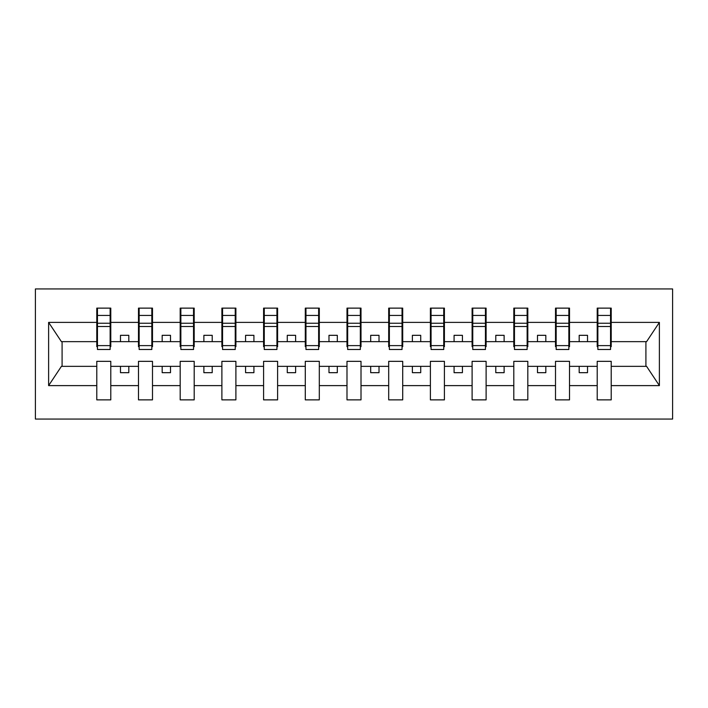 <?xml version="1.0" encoding="UTF-8"?>
<svg xmlns="http://www.w3.org/2000/svg" width="708" height="708" viewBox="0 0 708 708"><rect width="100%" height="100%" fill="white"/><g stroke="black" fill="none" stroke-linecap="round" stroke-linejoin="round"><path stroke-width="1.06" d="M35.4 419.056L672.6 419.056L672.6 288.944L35.4 288.944L35.4 419.056M610.544 346.663L611.216 346.663L611.216 341.654L646.581 341.654L659.387 322.388L659.387 385.612L611.216 385.612L611.216 361.337L597.207 361.337L597.207 366.346L569.515 366.346L569.515 361.337L555.506 361.337L555.506 366.346L527.814 366.346L527.814 361.337L513.804 361.337L513.804 366.346L486.113 366.346L486.113 361.337L472.103 361.337L472.103 366.346L444.412 366.346L444.412 361.337L430.393 361.337L430.393 366.346L402.71 366.346L402.71 361.337L388.692 361.337L388.692 366.346L361.009 366.346L361.009 361.337L346.991 361.337L346.991 366.346L319.308 366.346L319.308 361.337L305.29 361.337L305.29 366.346L277.607 366.346L277.607 361.337L263.588 361.337L263.588 366.346L235.897 366.346L235.897 361.337L221.887 361.337L221.887 366.346L194.196 366.346L194.196 361.337L180.186 361.337L180.186 366.346L152.494 366.346L152.494 361.337L138.485 361.337L138.485 366.346L110.793 366.346L110.793 361.337L96.784 361.337L96.784 366.346L61.419 366.346L48.613 385.612L48.613 322.388L61.419 341.654L96.784 341.654L96.784 322.388L48.613 322.388M611.216 385.612L611.216 399.87L597.207 399.87L597.207 366.346M597.207 385.612L569.515 385.612L569.515 399.87L555.506 399.87L555.506 366.346M569.515 385.612L569.515 366.346M555.506 385.612L527.814 385.612L527.814 399.87L513.804 399.87L513.804 366.346M527.814 385.612L527.814 366.346M513.804 385.612L486.113 385.612L486.113 399.87L472.103 399.87L472.103 366.346M486.113 385.612L486.113 366.346M472.103 385.612L444.412 385.612L444.412 399.87L430.393 399.87L430.393 366.346M444.412 385.612L444.412 366.346M430.393 385.612L402.71 385.612L402.71 399.87L388.692 399.87L388.692 366.346M402.71 385.612L402.71 366.346M388.692 385.612L361.009 385.612L361.009 399.87L346.991 399.87L346.991 366.346M361.009 385.612L361.009 366.346M346.991 385.612L319.308 385.612L319.308 399.87L305.29 399.87L305.29 366.346M319.308 385.612L319.308 366.346M305.29 385.612L277.607 385.612L277.607 399.87L263.588 399.87L263.588 366.346M277.607 385.612L277.607 366.346M263.588 385.612L235.897 385.612L235.897 399.87L221.887 399.87L221.887 366.346M235.897 385.612L235.897 366.346M221.887 385.612L194.196 385.612L194.196 399.87L180.186 399.87L180.186 366.346M194.196 385.612L194.196 366.346M180.186 385.612L152.494 385.612L152.494 399.87L138.485 399.87L138.485 366.346M152.494 385.612L152.494 366.346M597.871 345.61L610.544 345.61L610.544 349.495L597.871 349.495L597.871 308.13L597.207 308.13L597.207 322.388L569.515 322.388L569.515 346.663L568.843 346.663M597.871 346.663L597.207 346.663L597.207 322.388M556.169 345.61L568.843 345.61L568.843 349.495L556.169 349.495L556.169 308.13L555.506 308.13L555.506 322.388L527.814 322.388L527.814 346.663L527.141 346.663M556.169 346.663L555.506 346.663L555.506 322.388M514.468 345.61L527.141 345.61L527.141 349.495L514.468 349.495L514.468 308.13L513.804 308.13L513.804 322.388L486.113 322.388L486.113 346.663L485.44 346.663M514.468 346.663L513.804 346.663L513.804 322.388M472.767 345.61L485.44 345.61L485.44 349.495L472.767 349.495L472.767 308.13L472.103 308.13L472.103 322.388L444.412 322.388L444.412 346.663L443.739 346.663M472.767 346.663L472.103 346.663L472.103 322.388M431.066 345.61L443.739 345.61L443.739 349.495L431.066 349.495L431.066 308.13L430.393 308.13L430.393 322.388L402.71 322.388L402.71 346.663L402.038 346.663M431.066 346.663L430.393 346.663L430.393 322.388M389.365 345.61L402.038 345.61L402.038 349.495L389.365 349.495L389.365 308.13L388.692 308.13L388.692 322.388L361.009 322.388L361.009 346.663L360.337 346.663M389.365 346.663L388.692 346.663L388.692 322.388M347.663 345.61L360.337 345.61L360.337 349.495L347.663 349.495L347.663 308.13L346.991 308.13L346.991 322.388L319.308 322.388L319.308 346.663L318.635 346.663M347.663 346.663L346.991 346.663L346.991 322.388M305.962 345.61L318.635 345.61L318.635 349.495L305.962 349.495L305.962 308.13L305.29 308.13L305.29 322.388L277.607 322.388L277.607 346.663L276.934 346.663M305.962 346.663L305.29 346.663L305.29 322.388M264.261 345.61L276.934 345.61L276.934 349.495L264.261 349.495L264.261 308.13L263.588 308.13L263.588 322.388L235.897 322.388L235.897 346.663L235.233 346.663M264.261 346.663L263.588 346.663L263.588 322.388M222.56 345.61L235.233 345.61L235.233 349.495L222.56 349.495L222.56 308.13L221.887 308.13L221.887 322.388L194.196 322.388L194.196 346.663L193.532 346.663M222.56 346.663L221.887 346.663L221.887 322.388M180.859 345.61L193.532 345.61L193.532 349.495L180.859 349.495L180.859 308.13L180.186 308.13L180.186 322.388L152.494 322.388L152.494 346.663L151.831 346.663M180.859 346.663L180.186 346.663L180.186 322.388M139.157 345.61L151.831 345.61L151.831 349.495L139.157 349.495L139.157 308.13L138.485 308.13L138.485 322.388L110.793 322.388L110.793 308.13L110.129 308.13L110.129 349.495L97.456 349.495L97.456 326.485L110.129 326.485M139.157 346.663L138.485 346.663L138.485 322.388M138.485 385.612L110.793 385.612L110.793 399.87L96.784 399.87L96.784 366.346M110.793 385.612L110.793 366.346M97.456 326.485L97.456 308.13L96.784 308.13L96.784 322.388M96.784 341.654L96.784 346.663L97.456 346.663M611.216 341.654L611.216 308.13L610.544 308.13L610.544 345.61M555.506 308.13L569.515 308.13L569.515 322.388M513.804 308.13L527.814 308.13L527.814 322.388M472.103 308.13L486.113 308.13L486.113 322.388M430.393 308.13L444.412 308.13L444.412 322.388M388.692 308.13L402.71 308.13L402.71 322.388M346.991 308.13L361.009 308.13L361.009 322.388M305.29 308.13L319.308 308.13L319.308 322.388M263.588 308.13L277.607 308.13L277.607 322.388M221.887 308.13L235.897 308.13L235.897 322.388M180.186 308.13L194.196 308.13L194.196 322.388M138.485 308.13L152.494 308.13L152.494 322.388M659.387 322.388L611.216 322.388M96.784 385.612L48.613 385.612M96.784 308.13L110.793 308.13M597.207 308.13L611.216 308.13M597.207 341.654L587.525 341.654L587.525 335.318L579.188 335.318L579.188 341.654L587.525 341.654M579.188 341.654L569.515 341.654M579.188 366.346L579.188 372.682L587.525 372.682L587.525 366.346M555.506 341.654L545.824 341.654L545.824 335.318L537.487 335.318L537.487 341.654L545.824 341.654M537.487 341.654L527.814 341.654M537.487 366.346L537.487 372.682L545.824 372.682L545.824 366.346M513.804 341.654L504.123 341.654L504.123 335.318L495.786 335.318L495.786 341.654L504.123 341.654M495.786 341.654L486.113 341.654M495.786 366.346L495.786 372.682L504.123 372.682L504.123 366.346M472.103 341.654L462.421 341.654L462.421 335.318L454.085 335.318L454.085 341.654L462.421 341.654M454.085 341.654L444.412 341.654M454.085 366.346L454.085 372.682L462.421 372.682L462.421 366.346M430.393 341.654L420.72 341.654L420.72 335.318L412.383 335.318L412.383 341.654L420.72 341.654M412.383 341.654L402.71 341.654M412.383 366.346L412.383 372.682L420.72 372.682L420.72 366.346M388.692 341.654L379.019 341.654L379.019 335.318L370.682 335.318L370.682 341.654L379.019 341.654M370.682 341.654L361.009 341.654M370.682 366.346L370.682 372.682L379.019 372.682L379.019 366.346M346.991 341.654L337.318 341.654L337.318 335.318L328.981 335.318L328.981 341.654L337.318 341.654M328.981 341.654L319.308 341.654M328.981 366.346L328.981 372.682L337.318 372.682L337.318 366.346M305.29 341.654L295.617 341.654L295.617 335.318L287.28 335.318L287.28 341.654L295.617 341.654M287.28 341.654L277.607 341.654M287.28 366.346L287.28 372.682L295.617 372.682L295.617 366.346M263.588 341.654L253.915 341.654L253.915 335.318L245.579 335.318L245.579 341.654L253.915 341.654M245.579 341.654L235.897 341.654M245.579 366.346L245.579 372.682L253.915 372.682L253.915 366.346M221.887 341.654L212.214 341.654L212.214 335.318L203.877 335.318L203.877 341.654L212.214 341.654M203.877 341.654L194.196 341.654M203.877 366.346L203.877 372.682L212.214 372.682L212.214 366.346M180.186 341.654L170.513 341.654L170.513 335.318L162.176 335.318L162.176 341.654L170.513 341.654M162.176 341.654L152.494 341.654M162.176 366.346L162.176 372.682L170.513 372.682L170.513 366.346M138.485 341.654L128.812 341.654L128.812 335.318L120.475 335.318L120.475 341.654L128.812 341.654M120.475 341.654L110.793 341.654L110.793 322.388M120.475 366.346L120.475 372.682L128.812 372.682L128.812 366.346M110.793 341.654L110.793 346.663L110.129 346.663M659.387 385.612L646.581 366.346L611.216 366.346M62.092 341.654L62.092 366.346M645.908 366.346L645.908 341.654M110.129 316.467L110.793 316.467M96.784 316.467L97.456 316.467M97.456 323.237L110.129 323.237M152.494 308.13L151.831 308.13L151.831 345.61M151.831 316.467L152.494 316.467M138.485 316.467L139.157 316.467M139.157 326.485L151.831 326.485M139.157 323.237L151.831 323.237M194.196 308.13L193.532 308.13L193.532 345.61M193.532 316.467L194.196 316.467M180.186 316.467L180.859 316.467M180.859 326.485L193.532 326.485M180.859 323.237L193.532 323.237M235.897 308.13L235.233 308.13L235.233 345.61M235.233 316.467L235.897 316.467M221.887 316.467L222.56 316.467M222.56 326.485L235.233 326.485M222.56 323.237L235.233 323.237M277.607 308.13L276.934 308.13L276.934 345.61M276.934 316.467L277.607 316.467M263.588 316.467L264.261 316.467M264.261 326.485L276.934 326.485M264.261 323.237L276.934 323.237M319.308 308.13L318.635 308.13L318.635 345.61M318.635 316.467L319.308 316.467M305.29 316.467L305.962 316.467M305.962 326.485L318.635 326.485M305.962 323.237L318.635 323.237M361.009 308.13L360.337 308.13L360.337 345.61M360.337 316.467L361.009 316.467M346.991 316.467L347.663 316.467M347.663 326.485L360.337 326.485M347.663 323.237L360.337 323.237M402.71 308.13L402.038 308.13L402.038 345.61M402.038 316.467L402.71 316.467M388.692 316.467L389.365 316.467M389.365 326.485L402.038 326.485M389.365 323.237L402.038 323.237M444.412 308.13L443.739 308.13L443.739 345.61M443.739 316.467L444.412 316.467M430.393 316.467L431.066 316.467M431.066 326.485L443.739 326.485M431.066 323.237L443.739 323.237M486.113 308.13L485.44 308.13L485.44 345.61M485.44 316.467L486.113 316.467M472.103 316.467L472.767 316.467M472.767 326.485L485.44 326.485M472.767 323.237L485.44 323.237M527.814 308.13L527.141 308.13L527.141 345.61M527.141 316.467L527.814 316.467M513.804 316.467L514.468 316.467M514.468 326.485L527.141 326.485M514.468 323.237L527.141 323.237M569.515 308.13L568.843 308.13L568.843 345.61M568.843 316.467L569.515 316.467M555.506 316.467L556.169 316.467M556.169 326.485L568.843 326.485M556.169 323.237L568.843 323.237M610.544 316.467L611.216 316.467M597.207 316.467L597.871 316.467M597.871 326.485L610.544 326.485M597.871 323.237L610.544 323.237M97.456 345.61L110.129 345.61M97.456 315.432L110.129 315.432M139.157 315.432L151.831 315.432M180.859 315.432L193.532 315.432M222.56 315.432L235.233 315.432M264.261 315.432L276.934 315.432M305.962 315.432L318.635 315.432M347.663 315.432L360.337 315.432M389.365 315.432L402.038 315.432M431.066 315.432L443.739 315.432M472.767 315.432L485.44 315.432M514.468 315.432L527.141 315.432M556.169 315.432L568.843 315.432M597.871 315.432L610.544 315.432"/></g></svg>
